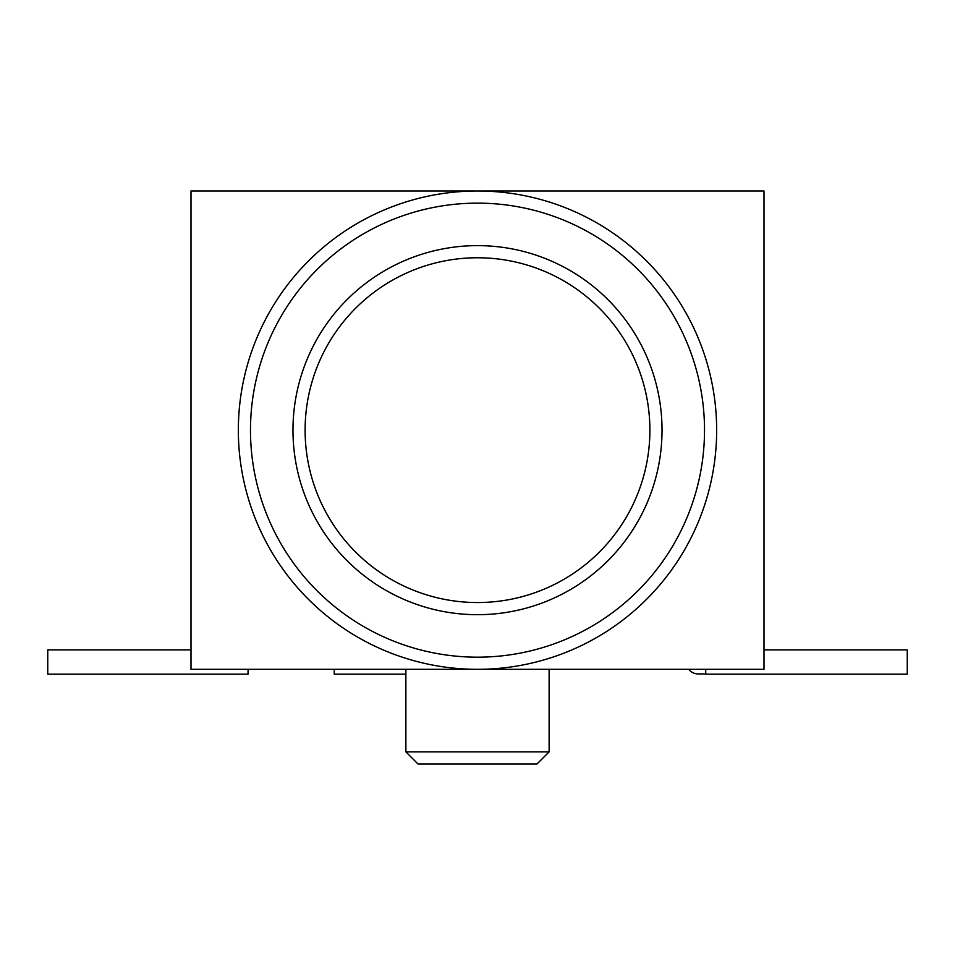 <?xml version="1.0" encoding="UTF-8"?>
<svg xmlns="http://www.w3.org/2000/svg" width="955" height="955" viewBox="0 0 955 955"><rect width="100%" height="100%" fill="white"/><g stroke="black" fill="none" stroke-linecap="round" stroke-linejoin="round"><path stroke-width="1.43" d="M549.125 751.86L536.985 764L418.015 764L405.875 751.86L549.125 751.86L549.125 669.312M704.515 430.156A227.015 227.015 0 0 0 477.5 203.14A227.015 227.015 0 0 0 250.485 430.156A227.015 227.015 0 0 0 477.5 657.171A227.015 227.015 0 0 0 704.515 430.156M238.344 430.156A239.156 239.156 0 0 1 477.5 191A239.156 239.156 0 0 1 716.656 430.156A239.156 239.156 0 0 1 477.5 669.312A239.156 239.156 0 0 1 238.344 430.156M662.03 430.156A184.53 184.53 0 0 1 477.5 614.686A184.53 184.53 0 0 1 292.97 430.156A184.53 184.53 0 0 1 477.5 245.626A184.53 184.53 0 0 1 662.03 430.156M305.111 430.156A172.389 172.389 0 0 0 477.5 602.545A172.389 172.389 0 0 0 649.889 430.156A172.389 172.389 0 0 0 477.5 257.766A172.389 172.389 0 0 0 305.111 430.156M477.5 669.312L764 669.312L764 191L191 191L191 669.312L477.5 669.312M764 649.889L907.25 649.889L907.25 674.17L705.733 674.17L705.733 669.312M688.734 669.312A12.14 12.14 0 0 0 698.284 673.955L705.733 673.955M334.25 669.312L334.25 674.17L405.875 674.17M191 649.889L47.75 649.889L47.75 674.17L248.061 674.17L248.061 669.312M405.875 751.86L405.875 669.312"/></g></svg>
